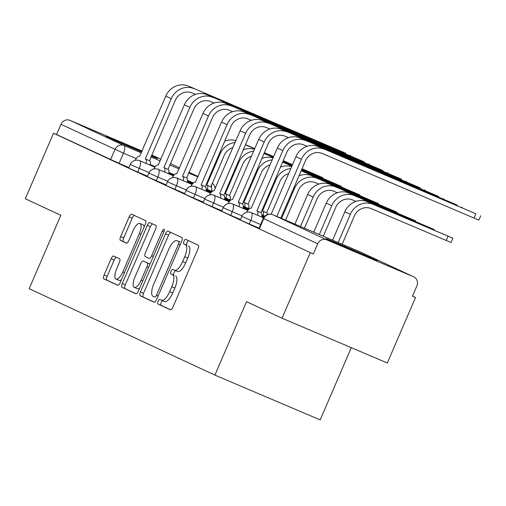 <?xml version="1.0" encoding="UTF-8"?>
<svg xmlns="http://www.w3.org/2000/svg" width="506" height="506" viewBox="0 0 506 506"><rect width="100%" height="100%" fill="white"/><g stroke="black" fill="none" stroke-linecap="round" stroke-linejoin="round"><path stroke-width="0.76" d="M158.087 301.361A2.46 0.904 -67 0 0 157.935 304.005L170.364 309.792A3.517 1.29 -67 0 0 170.377 309.798A3.517 1.29 -67 0 0 172.925 307.104L197.979 248.933A3.517 1.29 -67 0 0 198.2 245.151L185.772 239.37A2.46 0.904 -67 0 0 185.759 239.363A2.46 0.904 -67 0 0 183.975 241.248A2.46 0.904 -67 0 0 183.823 243.892L185.43 244.645A11.258 4.13 -67 0 1 184.722 256.725L182.634 261.577A11.258 4.13 -67 0 1 174.481 270.198A11.258 4.13 -67 0 1 174.437 270.172L172.824 269.426A2.46 0.904 -67 0 0 172.818 269.42A2.46 0.904 -67 0 0 171.034 271.305A2.46 0.904 -67 0 0 170.876 273.948L172.489 274.701A11.258 4.13 -67 0 1 171.774 286.782L169.687 291.633A11.258 4.13 -67 0 1 161.54 300.254A11.258 4.13 -67 0 1 161.49 300.229L159.883 299.482A2.46 0.904 -67 0 0 159.871 299.476A2.46 0.904 -67 0 0 158.087 301.361M162.736 300.76A2.46 0.904 -67 0 0 161.161 302.67A2.46 0.904 -67 0 0 161.003 305.314L170.699 309.824M188.555 240.666A2.46 0.904 -67 0 0 187.049 242.557A2.46 0.904 -67 0 0 186.891 245.201L185.43 244.645M175.683 270.704A2.46 0.904 -67 0 0 174.102 272.614A2.46 0.904 -67 0 0 173.95 275.258L172.489 274.701M327.711 239.509A27.963 0.316 23.3 0 0 356.319 252.045A27.963 0.316 23.3 0 0 377.337 260.754A27.963 0.316 23.3 0 0 375.591 259.882A27.963 0.316 23.3 0 0 346.983 247.345A27.963 0.316 23.3 0 0 325.965 238.636A27.963 0.316 23.3 0 0 327.711 239.509M141.958 151.458A27.963 0.316 23.3 0 0 106.184 136.367A27.963 0.316 23.3 0 0 107.923 137.246A27.963 0.316 23.3 0 0 141.724 151.996M151.294 156.019A27.963 0.316 23.3 0 0 157.549 158.492A27.963 0.316 23.3 0 0 155.81 157.613A27.963 0.316 23.3 0 0 151.458 155.639M113.667 256.061A3.517 1.29 -67 0 0 113.654 256.055A3.517 1.29 -67 0 0 111.105 258.749L104.078 275.068A3.517 1.29 -67 0 0 103.856 278.844L117.658 285.27A3.517 1.29 -67 0 0 117.677 285.276A3.517 1.29 -67 0 0 120.219 282.582L145.273 224.405A3.517 1.29 -67 0 0 145.5 220.629L131.693 214.209A3.517 1.29 -67 0 0 131.68 214.202A3.517 1.29 -67 0 0 129.131 216.897L120.643 236.606A3.517 1.29 -67 0 0 120.415 240.382L126.329 243.133A3.517 1.29 -67 0 0 126.342 243.139A3.517 1.29 -67 0 0 128.891 240.445L133.097 230.673A9.412 3.447 -67 0 1 139.915 223.462A9.412 3.447 -67 0 1 139.359 233.582L122.863 271.88A9.412 3.447 -67 0 1 116.051 279.084A9.412 3.447 -67 0 1 116.608 268.964L119.353 262.582A3.517 1.29 -67 0 0 119.574 258.806L113.667 256.061M326.693 239.819L413.56 276.769A7.173 6.673 115 0 1 413.75 276.852A7.173 6.673 115 0 1 416.862 285.966L412.466 296.168L415.534 297.477L387.318 362.998L282.032 318.211L246.517 301.684L214.892 375.11L29.196 288.705L60.821 215.278L25.3 198.757L53.516 133.23L313.322 253.999L317.717 243.791L263.278 218.44L258.882 228.649L259.325 228.876L263.721 218.668A7.173 6.673 115 0 1 272.696 214.696L326.693 239.819A7.173 6.673 115 0 0 317.717 243.791M282.032 318.211L310.248 252.69M140.459 292A3.517 1.29 -67 0 0 140.238 295.776L154.045 302.196A3.517 1.29 -67 0 0 154.058 302.202A3.517 1.29 -67 0 0 156.607 299.508L181.66 241.337A3.517 1.29 -67 0 0 181.882 237.561L168.074 231.134A3.517 1.29 -67 0 0 168.062 231.128A3.517 1.29 -67 0 0 165.513 233.823L140.459 292L143.533 293.303A3.517 1.29 -67 0 0 143.312 297.079L154.381 302.234M135.855 293.733L122.047 287.307A3.517 1.29 -67 0 1 122.269 283.531L147.322 225.36A3.517 1.29 -67 0 1 149.871 222.665A3.517 1.29 -67 0 0 149.871 222.665L155.791 225.423A3.517 1.29 -67 0 1 155.57 229.199L145.412 252.791A3.517 1.29 -67 0 0 145.19 256.567L149.106 258.389A3.517 1.29 -67 0 0 149.125 258.395A3.517 1.29 -67 0 0 151.667 255.701L162.249 231.141A2.46 0.904 -67 0 1 164.033 229.256A2.46 0.904 -67 0 1 163.887 231.9L138.416 291.045A3.517 1.29 -67 0 1 135.867 293.739A3.517 1.29 -67 0 0 135.867 293.739L135.88 293.746M128.948 167.568L119.106 163.381L123.496 153.173L60.986 124.331A7.173 6.673 -65 0 1 69.961 120.358L142.129 151.054M415.534 297.477L412.51 296.067M351.284 347.673L320.178 419.898L214.892 375.11M151.68 155.121L156.828 157.309A7.173 6.673 -65 0 1 157.018 157.391A7.173 6.673 -65 0 1 157.202 157.48M53.516 133.23L56.59 134.539L60.986 124.331M147.543 176.221L137.695 172.034L139.258 168.409L130.289 164.463L128.726 168.087L137.695 172.034M166.139 184.873L156.291 180.686L157.847 177.062L148.878 173.115L147.322 176.739L156.291 180.686M184.728 193.526L174.886 189.339L176.442 185.715L167.473 181.768L165.911 185.392L174.886 189.339M203.323 202.179L193.475 197.985L195.038 194.367L186.069 190.42L184.507 194.045L193.475 197.985M221.919 210.825L212.071 206.638L213.627 203.02L204.658 199.073L203.102 202.691L212.071 206.638M240.508 219.477L230.666 215.29L232.222 211.666L223.254 207.726L221.691 211.344L230.666 215.29M259.104 228.13L249.256 223.943L250.818 220.319L241.849 216.378L240.287 219.996L249.256 223.943M56.59 134.539L119.106 163.381M313.322 253.999L259.325 228.876M161.585 300.273L164.564 301.538A11.258 4.13 -67 0 0 164.608 301.557A11.258 4.13 -67 0 0 172.761 292.936L169.687 291.633M175.557 276.004A11.258 4.13 -67 0 1 174.848 288.091L172.761 292.936M174.526 270.217L177.505 271.482A11.258 4.13 -67 0 0 177.549 271.501A11.258 4.13 -67 0 0 185.702 262.88L182.634 261.577M188.504 245.948A11.258 4.13 -67 0 1 187.789 258.035L185.702 262.88M170.813 232.406A3.517 1.29 -67 0 0 168.587 235.132L143.533 293.303M154.703 297.073A2.46 0.904 -67 0 0 154.716 297.079A2.46 0.904 -67 0 0 156.499 295.194L178.491 244.126A2.46 0.904 -67 0 0 178.643 241.488L176.948 240.698A11.258 4.13 -67 0 0 176.904 240.679A11.258 4.13 -67 0 0 168.751 249.294L153.723 284.201A11.258 4.13 -67 0 0 153.008 296.282L154.728 297.085M179.927 241.963A11.258 4.13 -67 0 1 179.972 241.982A11.258 4.13 -67 0 1 180.022 242.001L178.643 241.488M136.19 293.765L122.047 287.307M152.616 223.943A3.517 1.29 -67 0 0 150.39 226.663L125.336 284.84A3.517 1.29 -67 0 0 125.115 288.616M134.868 277.269A9.412 3.447 -67 0 0 134.311 287.389A9.412 3.447 -67 0 0 141.123 280.185L146.936 266.687A3.517 1.29 -67 0 0 147.157 262.911L143.242 261.09A3.517 1.29 -67 0 0 143.223 261.083A3.517 1.29 -67 0 0 140.681 263.778L134.868 277.269M134.311 287.389L137.379 288.692A9.412 3.447 -67 0 0 139.713 288.028M146.278 262.386A3.517 1.29 -67 0 1 146.297 262.393A3.517 1.29 -67 0 0 146.297 262.393L150.01 264.119L147.157 262.911M116.051 279.084L119.119 280.394A9.412 3.447 -67 0 0 121.453 279.723M144.134 227.061A9.412 3.447 -67 0 0 142.983 224.772L139.915 223.462M134.425 215.48A3.517 1.29 -67 0 0 132.199 218.2L123.711 237.915A3.517 1.29 -67 0 0 123.489 241.691L126.664 243.165M116.399 257.333A3.517 1.29 -67 0 0 114.173 260.052L107.145 276.371A3.517 1.29 -67 0 0 106.924 280.147L117.993 285.302M338.179 242.545L350.329 214.342A18.102 16.843 -65 0 1 372.992 204.304L452.876 238.218L367.508 201.755A18.102 16.843 -65 0 0 344.845 211.786L332.619 240.179M452.876 238.218L451.029 242.494L371.151 208.586A13.447 12.511 115 0 0 354.32 216.037L342.17 244.246M475.868 213.785L318.597 146.664L475.868 213.785L474.027 218.067L322.233 153.495A13.447 12.511 115 0 0 305.409 160.946L280.779 218.13M480.7 215.771L478.859 220.053L474.027 218.067M276.788 216.435L301.418 159.251A18.102 16.843 -65 0 1 324.08 149.219M271.159 214.228L295.934 156.702A18.102 16.843 -65 0 1 318.597 146.664M319.318 234.525L331.734 205.689A18.102 16.843 -65 0 1 354.396 195.651L434.281 229.566L348.919 193.102A18.102 16.843 -65 0 0 326.256 203.134L313.758 232.159M355.952 201.382L352.555 199.933A13.447 12.511 115 0 0 335.725 207.384L323.309 236.22M300.456 226.498L313.144 197.036A18.102 16.843 -65 0 1 335.807 187.005L415.685 220.913L330.323 184.45A18.102 16.843 -65 0 0 307.661 194.487L294.89 224.133M337.357 192.729L333.96 191.281A13.447 12.511 115 0 0 317.135 198.731L304.448 228.193M457.272 205.132L300.001 138.018L457.272 205.132L457.082 205.575M307.041 146.291L303.644 144.849A13.447 12.511 115 0 0 286.813 152.3L261.045 212.634A7.173 2.625 113 0 1 261.659 217.042M260.868 212.552L256.877 210.857L282.822 150.598A18.102 16.843 -65 0 1 305.485 140.567M257.668 215.347A7.173 2.625 -67 0 0 257.054 210.939L256.877 210.857M246.681 212.261A7.173 2.625 -67 0 1 251.185 208.206A7.173 2.625 -67 0 1 251.216 208.219L277.339 148.049A18.102 16.843 -65 0 1 300.001 138.018M438.683 196.48L281.412 129.365L438.683 196.48L438.493 196.923M288.445 137.638L285.049 136.196A13.447 12.511 115 0 0 268.224 143.647L242.45 203.981A7.173 2.625 113 0 1 243.063 208.396M242.273 203.899L238.282 202.204L264.233 141.946A18.102 16.843 -65 0 1 286.896 131.914M239.072 206.695A7.173 2.625 -67 0 0 238.459 202.286L238.282 202.204M232.621 199.566A7.173 2.625 -67 0 0 232.589 199.554L258.749 139.397A18.102 16.843 -65 0 1 281.412 129.365M232.589 199.554A7.173 2.625 -67 0 0 228.092 203.608M281.589 218.472L294.549 188.384A18.102 16.843 -65 0 1 317.211 178.352L397.096 212.261L311.728 175.797A18.102 16.843 -65 0 0 298.983 175.873M318.761 184.076L315.371 182.628A13.447 12.511 115 0 0 298.54 190.079L285.58 220.173M301.171 170.788L378.501 203.608L301.253 170.598M288.679 173.545A13.447 12.511 115 0 0 279.945 181.433L266.656 212.792A7.173 2.625 113 0 1 267.497 214.506M266.479 212.71L262.487 211.015L275.953 179.731A18.102 16.843 -65 0 1 290.849 168.511M263.278 215.505A7.173 2.625 -67 0 0 262.665 211.097L262.487 211.015M300.172 175.424L299.331 175.063M280.387 167.22A18.102 16.843 -65 0 1 291.665 166.607M301.443 170.155L359.905 194.955L301.519 169.972M270.084 164.893A13.447 12.511 115 0 0 261.355 172.78L248.06 204.139A7.173 2.625 113 0 1 248.674 208.554M247.883 204.057L243.892 202.362L257.364 171.079A18.102 16.843 -65 0 1 272.253 159.864M244.683 206.853A7.173 2.625 -67 0 0 244.069 202.444L243.892 202.362M281.576 166.771L280.735 166.417M282.576 162.135L291.886 166.095M282.658 161.952L291.968 165.911M261.792 158.568A18.102 16.843 -65 0 1 273.076 157.954M420.088 187.827L262.816 120.713L420.088 187.827L419.898 188.27M269.85 128.986L266.453 127.544A13.447 12.511 115 0 0 249.629 134.994L223.854 195.329A7.173 2.625 113 0 1 224.468 199.743M223.677 195.246L219.686 193.551L245.638 133.299A18.102 16.843 -65 0 1 268.3 123.262M220.483 198.042A7.173 2.625 -67 0 0 219.87 193.634L219.686 193.551M214.025 190.914A7.173 2.625 -67 0 0 214 190.901L240.154 130.744A18.102 16.843 -65 0 1 262.816 120.713M214 190.901A7.173 2.625 -67 0 0 209.497 194.955M401.492 179.175L244.221 112.06L401.492 179.175L401.302 179.617M251.261 120.333L247.864 118.891A13.447 12.511 115 0 0 231.033 126.342L205.265 186.676A7.173 2.625 113 0 1 205.879 191.091M205.088 186.594L201.097 184.899L227.042 124.647A18.102 16.843 -65 0 1 249.705 114.609M201.888 189.389A7.173 2.625 -67 0 0 201.274 184.981L201.097 184.899M195.436 182.261A7.173 2.625 -67 0 0 195.405 182.249L221.558 122.091A18.102 16.843 -65 0 1 244.221 112.06M195.405 182.249A7.173 2.625 -67 0 0 190.901 186.303M382.903 170.528L225.632 103.407L382.903 170.528L382.713 170.971M232.665 111.687L229.269 110.238A13.447 12.511 115 0 0 212.444 117.689L186.67 178.03A7.173 2.625 113 0 1 187.283 182.438M186.493 177.941L182.502 176.246L208.453 115.994A18.102 16.843 -65 0 1 231.115 105.956M183.292 180.743A7.173 2.625 -67 0 0 182.679 176.328L182.502 176.246M172.312 177.65A7.173 2.625 -67 0 1 176.809 173.602A7.173 2.625 -67 0 1 176.841 173.615L202.969 113.439A18.102 16.843 -65 0 1 225.632 103.407M301.715 169.529L341.316 186.309L301.791 169.346M251.495 156.246A13.447 12.511 115 0 0 242.76 164.127L229.465 195.487A7.173 2.625 113 0 1 230.078 199.902M229.288 195.405L225.296 193.709L238.769 162.432A18.102 16.843 -65 0 1 253.658 151.212M226.093 198.2A7.173 2.625 -67 0 0 225.48 193.792L225.296 193.709M262.981 158.119L262.14 157.764M263.987 153.482L273.297 157.442M282.848 161.509L292.158 165.468M264.062 153.299L273.373 157.258M282.93 161.319L292.24 165.285M243.203 149.921A18.102 16.843 -65 0 1 254.48 149.308M364.307 161.876L207.036 94.755L364.307 161.876L364.118 162.318M214.07 103.034L210.673 101.586A13.447 12.511 115 0 0 193.849 109.037L168.074 169.377A7.173 2.625 113 0 1 168.688 173.786M167.897 169.295L163.906 167.594L189.858 107.342A18.102 16.843 -65 0 1 212.52 97.31M164.703 172.091A7.173 2.625 -67 0 0 164.089 167.676L163.906 167.594M153.716 168.998A7.173 2.625 -67 0 1 158.22 164.95A7.173 2.625 -67 0 1 158.245 164.962L184.374 104.793A18.102 16.843 -65 0 1 207.036 94.755M301.981 168.903L322.72 177.657L302.063 168.719M232.899 147.594A13.447 12.511 115 0 0 224.164 155.475L210.875 186.84A7.173 2.625 113 0 1 211.489 191.249M210.698 186.752L206.707 185.057L220.173 153.78A18.102 16.843 -65 0 1 235.069 142.559M207.498 189.554A7.173 2.625 -67 0 0 206.884 185.139L206.707 185.057M244.392 149.466L243.55 149.112M245.391 144.83L254.701 148.789M264.252 152.856L273.569 156.816M283.12 160.876L292.43 164.842M245.473 144.646L254.784 148.606M264.334 152.667L273.645 156.632M283.196 160.693L292.512 164.652M224.607 141.269A18.102 16.843 -65 0 1 235.885 140.655M345.712 153.223L188.441 86.102L345.712 153.223L345.522 153.666M195.48 94.382L192.084 92.94A13.447 12.511 115 0 0 175.253 100.39L149.485 160.725A7.173 2.625 113 0 1 150.099 165.133M149.302 160.642L145.317 158.941L171.262 98.689A18.102 16.843 -65 0 1 193.924 88.658M146.107 163.438A7.173 2.625 -67 0 0 145.494 159.029L145.317 158.941M139.656 156.31A7.173 2.625 -67 0 0 139.624 156.297L165.778 96.14A18.102 16.843 -65 0 1 188.441 86.102M139.624 156.297A7.173 2.625 -67 0 0 135.121 160.345M161.003 305.314L157.935 304.005M186.891 245.201L183.823 243.892M173.95 275.258L170.876 273.948M193.431 182.919L187.536 180.414M174.298 174.785L168.903 172.489M155.234 166.67L150.212 164.539M136.215 158.58L123.496 153.173A7.173 2.625 113 0 0 123.951 145.481L141.345 152.882M150.896 156.942L160.206 160.902M169.763 164.969L179.073 168.928M188.624 172.989L197.935 176.948M188.947 172.249L198.124 176.518L188.94 172.255M179.529 167.872L170.351 163.602L179.529 167.865M160.933 159.219L156.828 157.309M69.961 120.358L123.951 145.481A7.173 6.673 115 0 0 114.976 149.453L110.58 159.662M413.56 276.769L359.564 251.646L272.696 214.696A7.173 2.625 -67 0 0 272.671 214.677A7.173 7.173 0 0 0 263.278 218.44M149.125 172.609L139.258 168.409A7.173 2.625 113 0 0 139.707 160.718A7.173 2.625 113 0 0 139.681 160.706A7.173 7.173 0 0 0 130.289 164.463M167.72 181.262L157.847 177.062A7.173 2.625 113 0 0 158.302 169.371A7.173 2.625 113 0 0 158.27 169.358A7.173 7.173 0 0 0 148.878 173.115M186.309 189.914L176.442 185.715A7.173 2.625 113 0 0 176.898 178.017A7.173 2.625 113 0 0 176.866 178.004A7.173 7.173 0 0 0 167.473 181.768M204.905 198.561L195.038 194.367A7.173 2.625 113 0 0 195.487 186.67A7.173 2.625 113 0 0 195.461 186.657A7.173 7.173 0 0 0 186.069 190.42M223.5 207.213L213.627 203.02A7.173 2.625 113 0 0 214.082 195.322A7.173 2.625 113 0 0 214.051 195.31A7.173 7.173 0 0 0 204.658 199.073M242.089 215.866L232.222 211.666A7.173 2.625 113 0 0 232.678 203.975A7.173 2.625 113 0 0 232.646 203.962A7.173 7.173 0 0 0 223.254 207.726M260.666 224.512L250.818 220.319A7.173 2.625 113 0 0 251.267 212.628A7.173 2.625 113 0 0 251.242 212.615A7.173 7.173 0 0 0 241.849 216.378M212.684 191.104L211.603 190.648M211.685 184.462A7.173 2.625 113 0 1 211.337 187.258M413.75 276.852L359.753 251.729A7.173 7.173 0 0 0 359.538 251.627A7.173 2.625 -67 0 1 359.564 251.646A7.173 6.673 -65 0 1 359.753 251.729A7.173 6.673 -65 0 1 359.943 251.817M272.671 214.677L359.538 251.627A7.173 2.625 -67 0 0 359.507 251.621M174.848 288.091L171.774 286.782M187.789 258.035L184.722 256.725M168.587 235.132L165.513 233.823M143.312 297.079L140.238 295.776M158.163 295.902L156.499 295.194M180.155 244.834L178.491 244.126M180.022 242.001L176.948 240.698M125.336 284.84L122.269 283.531M150.39 226.663L147.322 225.36M153.331 256.409L151.667 255.701M163.906 231.849L162.249 231.141M142.787 280.887L141.123 280.185M148.6 267.396L146.936 266.687M124.527 272.589L122.863 271.88M141.022 234.291L139.359 233.582M123.489 241.691L120.415 240.382M123.711 237.915L120.643 236.606M132.199 218.2L129.131 216.897M106.924 280.147L103.856 278.844M107.145 276.371L104.078 275.068M114.173 260.052L111.105 258.749M446.197 240.508L448.044 236.232M350.329 214.342L344.845 211.786M372.992 204.304L367.508 201.755M295.934 156.702L301.418 159.251M429.259 228.023L429.449 227.58M331.734 205.689L326.256 203.134M354.396 195.651L348.919 193.102M410.663 219.37L410.853 218.927M313.144 197.036L307.661 194.487M335.807 187.005L330.323 184.45M257.054 210.939L261.045 212.634M277.339 148.049L282.822 150.598M238.459 202.286L242.45 203.981M258.749 139.397L264.233 141.946M392.074 210.717L392.264 210.275M294.549 188.384L293.752 188.011M317.211 178.352L311.728 175.797M373.479 202.065L373.668 201.622M266.656 212.792L262.665 211.097M275.953 179.731L275.156 179.364M354.883 193.412L355.073 192.969M248.06 204.139L244.069 202.444M257.364 171.079L256.567 170.712M219.87 193.634L223.854 195.329M240.154 130.744L245.638 133.299M201.274 184.981L205.265 186.676M221.558 122.091L227.042 124.647M182.679 176.328L186.67 178.03M202.969 113.439L208.453 115.994M336.294 184.76L336.484 184.323M229.465 195.487L225.48 193.792M238.769 162.432L237.972 162.059M164.089 167.676L168.074 169.377M184.374 104.793L189.858 107.342M317.698 176.113L317.888 175.671M210.875 186.84L206.884 185.139M220.173 153.78L219.376 153.407M145.494 159.029L149.485 160.725M165.778 96.14L171.262 98.689M251.242 212.615L263.563 217.852M232.646 203.962L247.826 210.42M261.785 216.359L263.923 217.264M214.051 195.31L229.231 201.767M243.19 207.707L248.256 209.857M261.874 215.651L264.341 216.701M195.461 186.657L210.641 193.115M224.601 199.054L229.667 201.211M243.285 206.998L248.737 209.32M261.912 214.923L264.834 216.17M176.866 178.004L192.046 184.462M206.005 190.401L211.072 192.558M224.689 198.352L230.141 200.667M243.316 206.277L249.287 208.814M158.27 169.358L173.45 175.81M187.41 181.749L192.476 183.906M206.094 189.699L211.552 192.021M224.727 197.625L230.692 200.161M139.681 160.706L154.861 167.163M168.821 173.096L173.887 175.253M187.505 181.047L192.957 183.368M206.132 188.972L212.096 191.508M215.151 188.808A7.173 7.173 0 0 0 212.216 183.229M160.933 159.213L157.018 157.391M164.608 301.557L161.54 300.254M177.549 271.501L174.481 270.198M179.972 241.982L176.904 240.679M434.281 229.566L434.066 230.066M415.685 220.913L415.47 221.413M462.104 207.118L461.889 207.618M443.515 198.466L443.3 198.966M397.096 212.261L396.875 212.76M378.501 203.608L378.286 204.108M359.905 194.955L359.69 195.461M424.92 189.813L424.705 190.313M406.324 181.161L406.109 181.667M387.735 172.514L387.52 173.014M341.316 186.309L341.095 186.809M369.14 163.862L368.925 164.361M322.72 177.657L322.505 178.156M350.544 155.209L350.329 155.709"/></g></svg>
